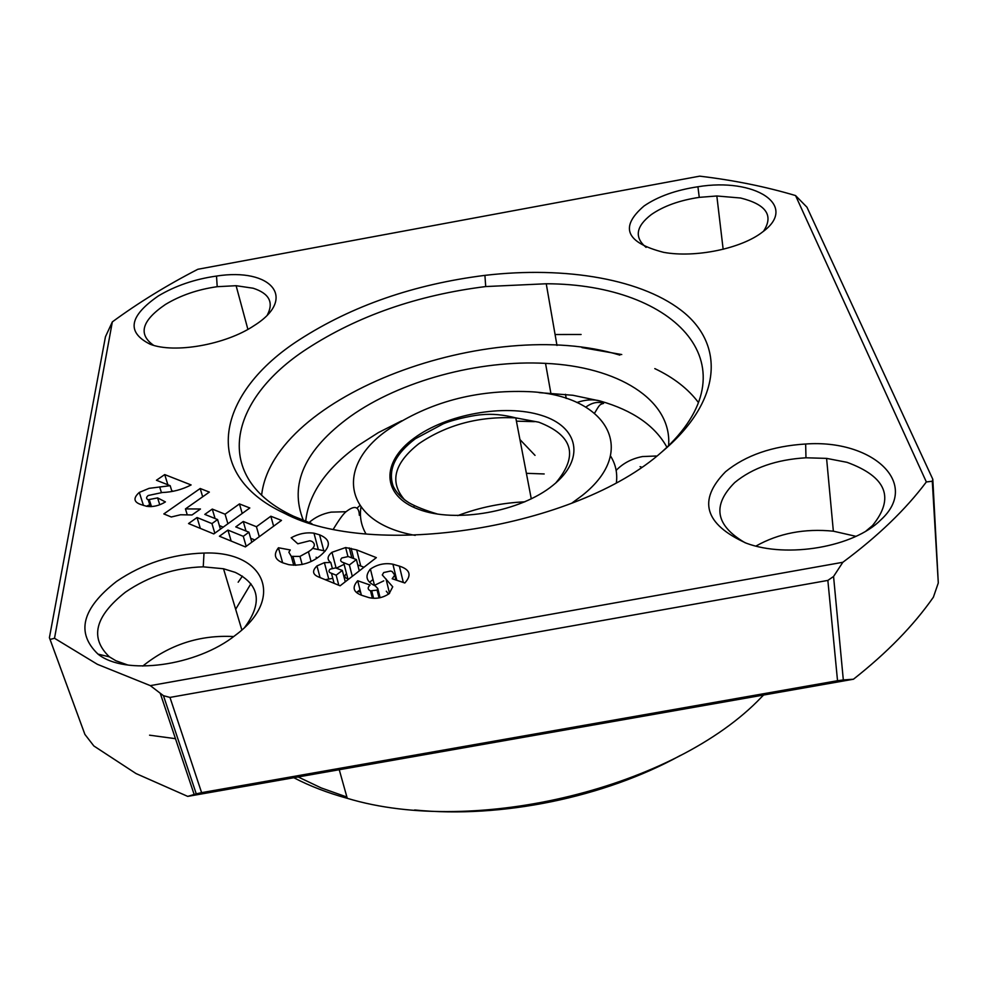 <?xml version="1.0" encoding="UTF-8"?>
<svg xmlns="http://www.w3.org/2000/svg" width="988" height="988" viewBox="0 0 988 988"><rect width="100%" height="100%" fill="white"/><g stroke="black" fill="none" stroke-linecap="round" stroke-linejoin="round"><path stroke-width="1.48" d="M413.28 507.116L413.91 506.683M526.394 473.314L544.19 473.956M616.426 482.403C617.537 472.832 615.561 464.002 610.485 455.913M534.483 421.654L516.403 421.16M457.74 515.613C479.378 507.449 501.756 502.855 524.875 501.83M571.719 503.225L582.352 495.383C640.459 449.404 605.027 394.731 528.913 391.656C475.895 389.593 429.051 402.178 388.408 429.434C334.389 466.213 342.774 522.689 415.219 535.36M360.953 507.128C359.484 516.563 361.139 525.455 365.931 533.829M305.675 521.38C308.589 494.124 325.867 468.991 357.508 445.946L378.392 432.583L401.671 420.826M539.065 392.619L572.941 395.274L600.321 401.054C632.9 410.403 655.093 425.791 666.9 447.231M668.629 445.526C672.05 399.325 616.969 366.499 545.524 363.374C478.698 359.718 400.362 380.788 350.308 416.467C304.514 449.799 288.891 484.478 303.427 520.491M359.842 505.584L356.816 508.252M128.008 665.072L115.929 660.774L109.446 656.884C89.488 637.939 94.836 616.351 125.476 592.133C148.966 576.09 174.888 567.655 203.244 566.84L223.51 568.755L235.255 572.385C259.634 584.414 262.82 602.68 244.826 627.195M235.453 635.21C286.236 597.703 263.882 550.637 204.01 553.058C172.184 554.033 143.025 563.481 116.559 581.413C81.905 608.497 75.706 632.728 97.985 654.105C124.933 675.903 196.785 666.208 235.453 635.21M175.469 738.678L149.571 735.183M299.475 339.687C352.148 305.761 413.96 284.322 484.91 275.368C565.865 265.908 644.225 279.11 684.832 313.27C725.044 347.356 720.758 402.61 661.824 451.961C576.3 528.197 373.056 560.344 284.211 513.167C198.489 473.264 217.372 392.335 299.475 339.687M311.862 523.615L293.56 516.23C211.012 477.92 228.216 399.782 307.107 348.752C357.742 315.876 417.282 295.153 485.713 286.557L546.241 283.766C676.051 283.951 756.462 367.091 662.096 451.726M153.622 345.331C137.814 334.216 141.753 320.581 165.453 304.452C180.557 295.35 197.81 289.435 217.199 286.693L236.107 285.705L253.163 288.224C269.168 293.424 273.898 302.303 267.377 314.888M158.327 295.955C175.345 285.779 194.747 279.147 216.52 276.06C271.218 267.464 298.067 298.141 254.089 325.632C225.906 344.639 174.592 353.79 150.164 344.232C126.328 332.289 129.045 316.197 158.327 295.955M646.09 247.383C634.148 237.355 635.902 226.413 651.351 214.544C663.64 206.047 679.608 200.317 699.257 197.365L716.831 195.982L740.617 198.02C766.231 204.417 773.876 215.483 763.526 231.217M644.028 205.998C657.897 196.489 675.866 190.079 697.923 186.757C754.696 177.334 799.169 205.381 762.699 231.871C741.778 248.531 695.182 258.152 663.615 252.335C625.898 242.616 619.377 227.166 644.028 205.998M745.199 542.807C715.374 525.443 711.891 505.35 734.763 482.514C752.658 467.818 776.395 459.568 805.973 457.79L826.586 458.383L847.012 462.322C886.545 476.809 895.042 497.89 872.478 525.579L866.007 531.013M725.563 471.708C745.742 455.283 772.431 446.057 805.652 444.007C872.095 439.141 921.038 483.218 880.888 519.824C854.126 547.019 787.288 558.541 746.273 543.19C704.432 524.171 697.528 500.336 725.563 471.708M97.38 664.307L150.324 685.635L163.452 695.688L196.254 793.833L187.72 796.39L136.023 773.555L93.86 745.977L84.894 734.393L50.055 639.446L54.513 638.273L97.38 664.307M755.944 546.068C778.717 533.273 804.528 528.321 833.353 531.186L855.979 536.336M763.601 695.033L761.34 697.293C675.57 787.436 475.327 837.009 347.257 798.316C327.522 792.87 309.701 786.003 293.782 777.717M238.17 582.216L242.406 576.128M250.903 583.723L235.663 609.287M298.141 776.951L321.211 787.93L346.887 797.032M414.639 809.975C501.114 818.644 604.384 797.44 680.448 755.412M139.296 492.419L149.126 488.331L170.183 485.701L156.437 480.254L164.712 474.586L191.116 484.947C182.076 489.616 172.48 492.148 162.316 492.506L148.225 495.507C146.063 497.347 146.039 498.755 148.175 499.73L157.598 497.903L165.416 501.916C159.192 505.733 152.955 507.202 146.681 506.313L141.333 504.683C133.639 502.213 132.96 498.125 139.296 492.419L143.47 505.473M212.272 509.079L225.079 514.205L239.454 503.917L249.816 507.98L213.791 533.928L188.547 523.554L197.044 517.527L211.951 523.591L217.595 519.552L204.8 514.39L212.272 509.079L215.088 518.539M291.287 556.368L299.957 556.405L308.441 551.749C314.913 547.611 316.049 544.141 311.838 541.35L309.849 540.757L297.808 543.795L291.176 537.768C298.722 533.656 306.329 532.137 313.974 533.187L319.569 534.817C331.202 539.683 331.239 546.796 319.692 556.195C310.393 563.419 300.068 566.235 288.718 564.654L283.037 562.913C274.726 559.702 273.207 554.651 278.443 547.76L290.274 549.958L288.854 552.23L291.287 556.368L293.732 565.26M377.786 588.515L375.181 585.859C366.215 581.648 364.634 576.066 370.414 569.088C377.367 564.37 384.863 562.74 392.915 564.21L399.387 566.124C410.069 569.52 411.885 575.152 404.821 582.994L392.199 578.746L394.755 575.115L392.187 571.533L390.519 571.039L383.715 572.546L382.282 574.942L392.73 586.798L389.136 593.689C382.838 597.876 376.156 599.197 369.092 597.654L362.361 595.517C353.284 592.392 351.728 587.465 357.693 580.746L370.08 585.019C367.437 587.527 367.585 589.478 370.512 590.849L377.095 590.108L377.786 588.515L380.084 597.728M345.639 547.55L356.668 549.908L376.354 557.627L340.107 585.798L318.926 577.103C312.541 574.584 311.887 570.866 316.963 565.926L324.397 562.654L330.795 562.481C326.83 559.616 327.226 556.219 331.98 552.292L345.639 547.55L347.924 556.491M243.258 521.466L256.435 526.728L270.836 516.23L281.494 520.404L245.394 546.907L219.422 536.237L227.944 530.087L243.283 536.323L248.927 532.199L235.762 526.888L243.258 521.466L246.012 531.025M185.448 508.906L200.465 509.005L192.03 514.97L180.569 514.76L171.294 516.996L163.835 513.933L200.194 488.504L209.357 492.098L185.448 508.906L187.177 514.563M150.324 685.635L842.838 562.283C877.912 536.237 905.749 509.462 926.349 481.946L795.55 195.562C765.502 186.633 733.541 180.162 699.665 176.16L197.835 269.279C166.898 285.223 138.394 302.76 112.336 321.89L54.513 638.273M142.741 666.085C169.553 644.571 199.86 634.728 233.662 636.556M171.924 491.357L170.183 485.701M159.648 486.862L161.439 492.58M149.768 504.757L146.385 506.251M157.598 497.903L159.747 504.72M148.175 499.73L150.374 506.646M171.702 490.628L173.061 491.172M164.712 474.586L167.874 484.787M242.208 513.464L239.454 503.917M225.079 514.205L227.895 523.764M219.385 525.579L223.214 527.135M217.595 519.552L220.435 529.136M211.951 523.591L214.816 533.174M197.044 517.527L200.342 528.407M311.072 561.493L308.441 551.749M299.957 556.405L302.167 564.519M278.443 547.76L282.63 562.74M319.569 534.817L323.78 550.711L325.101 551.279M313.789 548.624L323.78 550.711M317.333 557.887L316.098 557.257M383.752 580.87L374.477 585.316L370.414 569.088M377.095 590.108L379.046 597.925M370.512 590.849L372.353 598.16M357.693 580.746L361.361 595.097M386.308 591.219L388.568 594.121M394.755 575.115L395.941 580.005M399.387 566.124L403.302 582.401L404.388 582.846M398.016 580.709L403.302 582.401M356.668 549.908L360.731 565.976L357.804 565.062M351.111 548.303L353.704 558.479M343.528 564.605L336.451 568.125M331.98 552.292L336.105 568.026M330.795 562.481L332.252 568.026M332.536 578.4L325.299 579.721M324.397 562.654L328.658 578.733M316.963 565.926L320.087 577.585M373.032 579.536L370.08 581.858M360.003 589.774L356.656 592.392M360.731 565.976L363.954 567.26M369.808 569.594L370.624 569.915M273.614 526.184L270.836 516.23M256.435 526.728L259.276 536.719M250.68 538.275L254.842 539.967M248.927 532.199L251.804 542.19M243.283 536.323L246.185 546.327M227.944 530.087L231.167 541.066M200.194 488.504L202.676 496.791M112.336 321.89L105.457 336.735L49.4 637.692L50.055 639.446M926.349 481.946L932.289 481.255L932.808 479.266L806.961 207.208L795.55 195.562M932.289 481.255L938.291 582.957L933.376 597.209C913.653 625.466 887.014 652.796 853.447 679.225L843.32 679.942L833.563 576.473L842.838 562.283M163.452 695.688L169.973 697.417L827.858 580.413L833.563 576.473M348.665 579.141L347.85 578.807C344.627 577.869 344.009 576.276 345.973 574.065M49.4 637.692L84.894 734.393M555.083 334.524L581.092 334.487M187.72 796.39L853.447 679.225M938.291 582.957L932.808 479.266M843.32 679.942L837.528 680.72L827.858 580.413M837.528 680.72L201.601 792.648L169.973 697.417M201.601 792.648L196.254 793.833M345.269 581.784L342.317 570.422L336.155 575.177L338.81 585.267M334.105 583.34L331.449 573.262C328.72 572.435 328.275 571.064 330.103 569.174L335.55 567.89L342.317 570.422M336.155 575.177L331.449 573.262M359.286 570.891L356.396 559.554L349.382 564.975L352.296 576.325M347.85 578.807L343.676 562.691C340.452 561.752 339.823 560.184 341.811 557.973L348.208 556.54L356.396 559.554M349.382 564.975L343.676 562.691M333.45 529C339.205 519.49 343.416 513.735 346.059 511.722L331.091 512.13C322.409 513.748 315.048 517.243 309.009 522.615M616.142 470.387C623.156 463.174 631.95 458.568 642.496 456.555L656.106 456.011M585.81 407.081C591.96 402.684 597.74 401.4 603.149 403.228M404.709 499.965C389.223 482.156 393.916 463.421 418.789 443.748C446.761 424.704 479.094 416.084 515.785 417.887L538.793 422.197C573.126 435.449 578.746 455.74 555.651 483.083M552.897 485.367C520.466 511.883 455.431 523.418 418.591 509.314C381.257 495.593 381.072 462.001 414.108 438.166C446.65 414.12 504.473 403.684 541.288 415.318C578.536 426.569 585.909 459.062 552.897 485.367M619.859 355.124C490.493 315.296 272.923 395.027 261.622 495.136M277.826 548.587L279.098 550.069M294.091 563.827L296.042 565.26M357.792 591.503L360.608 592.145M640.063 466.657L641.508 467.151M698.405 402.486C688.154 388.852 673.618 377.564 654.809 368.61M385.999 578.906L389.544 593.356M535.027 455.369L519.935 439.549M531.285 498.878L515.785 417.887C503.398 414.701 491.999 413.639 481.613 414.713C477.303 414.75 455.591 418.616 443.217 423.84L415.306 438.771C395.101 454.11 387.704 469.868 393.125 486.047C396.102 492.444 401.412 498.038 409.032 502.806C415.862 506.671 425.445 510.45 437.82 514.131M545.524 363.374L550.835 393.051M621.748 354.544L581.944 347.591M565.494 394.311L566.223 398.46M359.36 515.304C358.977 506.264 354.544 505.066 346.059 511.722M600.321 401.054C593.467 399.066 585.649 399.547 576.881 402.511M594.578 413.132C599.79 404.388 599.58 404.574 603.582 403.388M203.244 566.84L204.01 553.058M485.713 286.557L484.91 275.368M217.199 286.693L216.52 276.06M699.257 197.365L697.923 186.757M805.973 457.79L805.652 444.007M160.254 693.292L194.154 794.451M556.985 345.454L546.241 283.766M339.255 769.714L347.257 798.316M109.446 656.884L97.985 654.105M241.85 629.936L223.51 568.755M151.497 506.622L149.423 500.089M295.387 565.272L293.078 556.911M318.198 549.056L313.974 533.187M373.575 598.234L371.821 591.256M396.806 580.302L392.915 564.21M293.56 516.23L284.211 513.167M351.765 557.714L349.246 547.883M247.889 329.362L236.107 285.705M723.154 249.285L716.831 195.982M833.353 531.186L826.586 458.383"/></g></svg>
